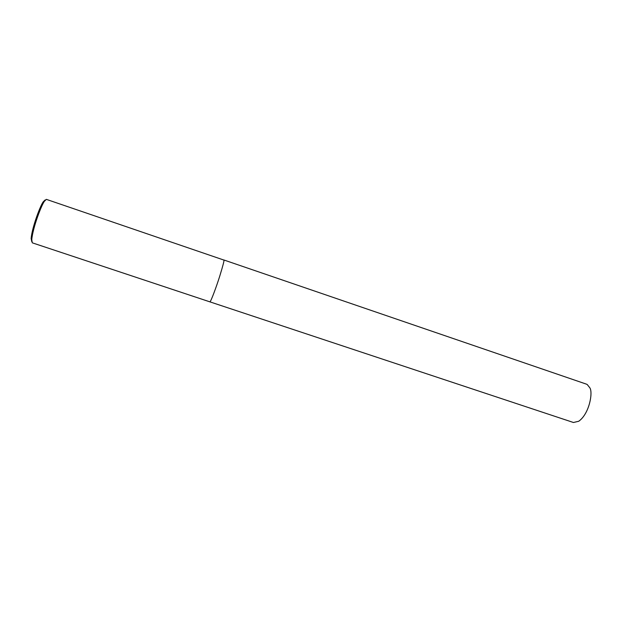 <?xml version="1.0" encoding="UTF-8"?>
<svg xmlns="http://www.w3.org/2000/svg" width="622" height="622" viewBox="0 0 622 622"><rect width="100%" height="100%" fill="white"/><g stroke="black" fill="none" stroke-linecap="round" stroke-linejoin="round"><path stroke-width="0.93" d="M46.355 199.359L44.559 201.147C41.938 203.775 32.772 227.598 31.761 239.649L32.29 242.829L209.902 301.857C210.819 301.833 216.347 286.944 219.69 276.316C222.917 265.819 224.332 260.408 223.936 260.082L46.355 199.359M45.126 199.95L43.392 201.668C40.873 204.195 32.087 226.983 31.131 238.553L31.776 241.655M223.881 259.98L586.212 384.069L587.184 384.482L589.843 387.817C593.116 392.49 589.337 413.848 578.724 421.257L573.445 422.493L209.902 301.857M44.559 201.147L43.392 201.668M31.761 239.649L31.131 238.553"/></g></svg>
